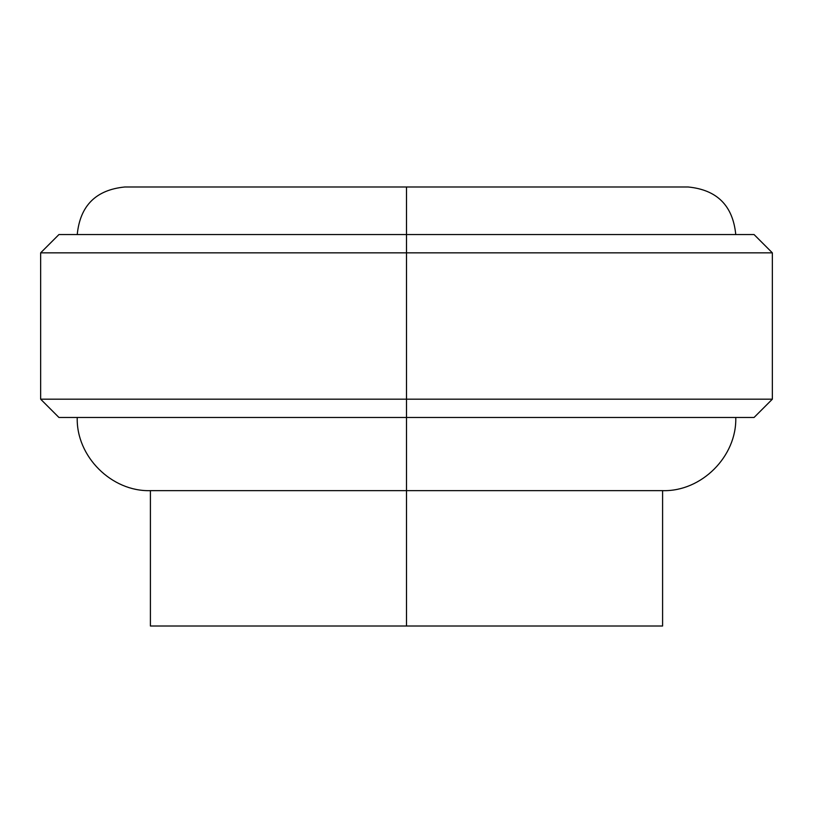 <?xml version="1.0" encoding="UTF-8"?>
<svg xmlns="http://www.w3.org/2000/svg" width="813" height="813" viewBox="0 0 813 813"><rect width="100%" height="100%" fill="white"/><g stroke="black" fill="none" stroke-linecap="round" stroke-linejoin="round"><path stroke-width="1.22" d="M406.5 626.01L662.595 626.01L150.405 626.01L406.5 626.01L406.5 490.646L406.5 626.01M735.765 417.476C736.934 456.367 701.487 491.814 662.595 490.646L406.5 490.646L662.595 490.646L662.595 626.01M406.5 252.843L772.35 252.843L406.5 252.843L406.5 417.476L754.058 417.476L406.5 417.476L406.5 490.646L406.5 417.476L58.943 417.476L406.5 417.476L406.5 399.183L772.35 399.183L406.5 399.183L406.5 252.843L40.65 252.843L406.5 252.843L406.5 234.551L406.5 252.843M754.058 234.551L406.5 234.551L754.058 234.551L772.35 252.843L772.35 399.183L754.058 417.476M77.235 234.551C80.091 205.689 95.944 189.836 124.796 186.99L688.205 186.99L406.5 186.99L406.5 234.551L406.5 186.99L688.205 186.99C717.056 189.836 732.909 205.689 735.765 234.551M58.943 417.476L40.65 399.183L406.5 399.183L40.65 399.183L40.65 252.843L58.943 234.551L406.5 234.551L58.943 234.551M406.5 186.99L124.796 186.99L406.5 186.99M77.235 417.476C76.066 456.367 111.513 491.814 150.405 490.646L406.5 490.646M150.405 626.01L150.405 490.646"/></g></svg>
